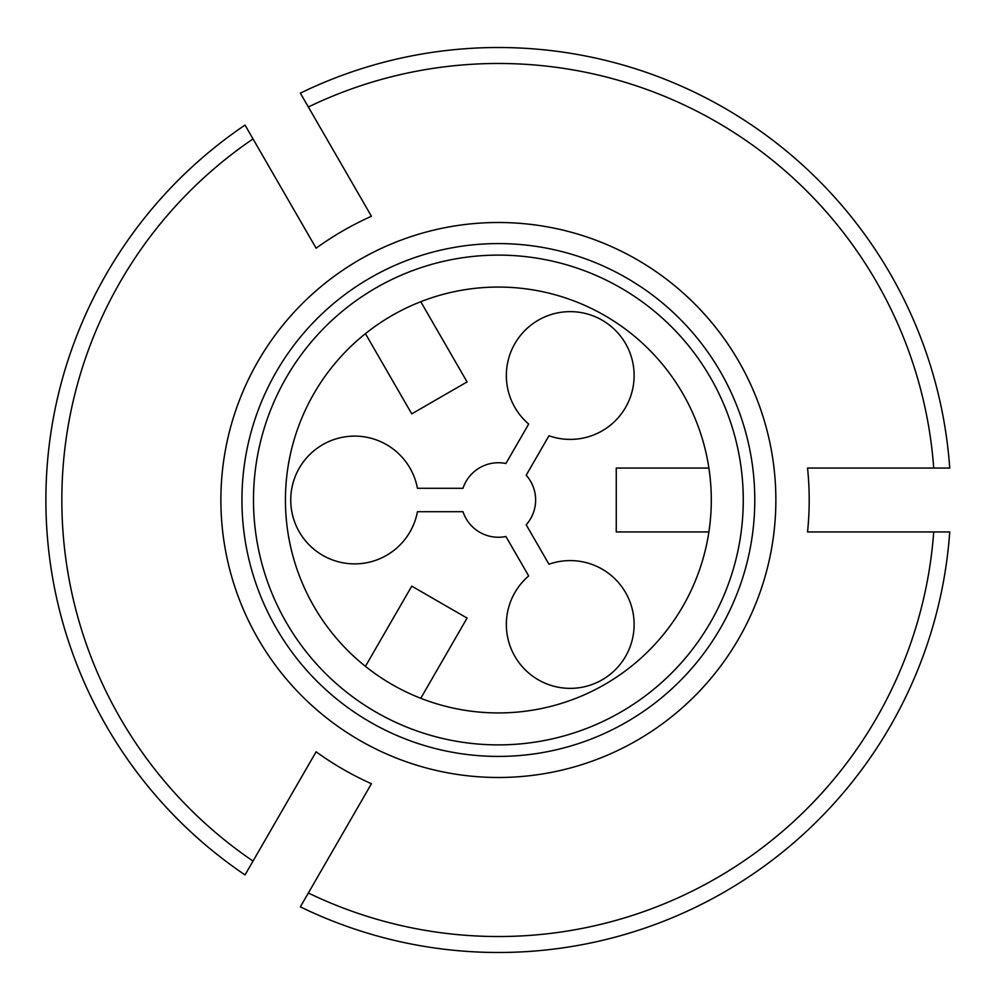 <?xml version="1.0" encoding="UTF-8"?>
<svg xmlns="http://www.w3.org/2000/svg" width="1000" height="1000" viewBox="0 0 1000 1000"><rect width="100%" height="100%" fill="white"/><g stroke="black" fill="none" stroke-linecap="round" stroke-linejoin="round"><path stroke-width="1.5" d="M308.35 893A436.525 436.525 0 0 0 933.725 531.938L949.737 531.938A452.5 452.5 0 0 1 300.35 906.862L371.438 783.737A310.837 310.837 0 0 1 316.112 751.8L245.025 874.925A452.5 452.5 0 0 1 245.025 125.075L253.025 138.938A436.525 436.525 0 0 0 253.025 861.062M365.438 666.35L411.75 586.138L467.075 618.075L420.763 698.3M302.863 774.75C310.837 760.925 310.837 760.925 302.863 774.75L303.775 773.15M308.375 765.2L308.837 764.388M298.425 782.412L293.087 791.675M302.863 225.25L303.775 226.85M308.375 234.8L308.837 235.613M420.763 301.7L467.075 381.925L411.75 413.862L365.438 333.65M253.025 138.938L316.112 248.2A310.837 310.837 0 0 1 371.438 216.262L300.35 93.138A452.5 452.5 0 0 1 949.737 468.062L933.725 468.062A436.525 436.525 0 0 0 308.35 107M285.425 500A212.938 212.938 0 0 1 498.363 287.062A212.938 212.938 0 0 1 711.3 500A212.938 212.938 0 0 1 498.363 712.938A212.938 212.938 0 0 1 285.425 500M253.487 500A244.875 244.875 0 0 1 620.812 287.925A244.875 244.875 0 0 1 620.812 712.075A244.875 244.875 0 0 1 253.487 500M462.987 488.288A37.262 37.262 0 0 1 505.913 463.512L528.688 424.05A63.888 63.888 0 0 1 541.75 318.337A63.888 63.888 0 0 1 634 371.6A63.888 63.888 0 0 1 548.975 435.763L526.2 475.225A37.262 37.262 0 0 1 526.2 524.775L548.975 564.237A63.888 63.888 0 0 1 634 628.4A63.888 63.888 0 0 1 541.75 681.663A63.888 63.888 0 0 1 528.688 575.95L505.913 536.487A37.262 37.262 0 0 1 462.987 511.712L417.438 511.712A63.888 63.888 0 0 1 319.35 553.263A63.888 63.888 0 0 1 319.35 446.737A63.888 63.888 0 0 1 417.438 488.288L462.987 488.288M933.725 531.938L807.55 531.938A310.837 310.837 0 0 0 807.55 468.062L933.725 468.062M708.9 468.062L616.263 468.062L616.263 531.938L708.9 531.938M775.863 500A277.5 277.5 0 0 0 498.363 222.5A277.5 277.5 0 0 0 335.662 724.788A277.5 277.5 0 0 0 775.863 500M241.95 500A256.413 256.413 0 0 1 626.575 277.938A256.413 256.413 0 0 1 626.575 722.062A256.413 256.413 0 0 1 241.95 500"/></g></svg>

